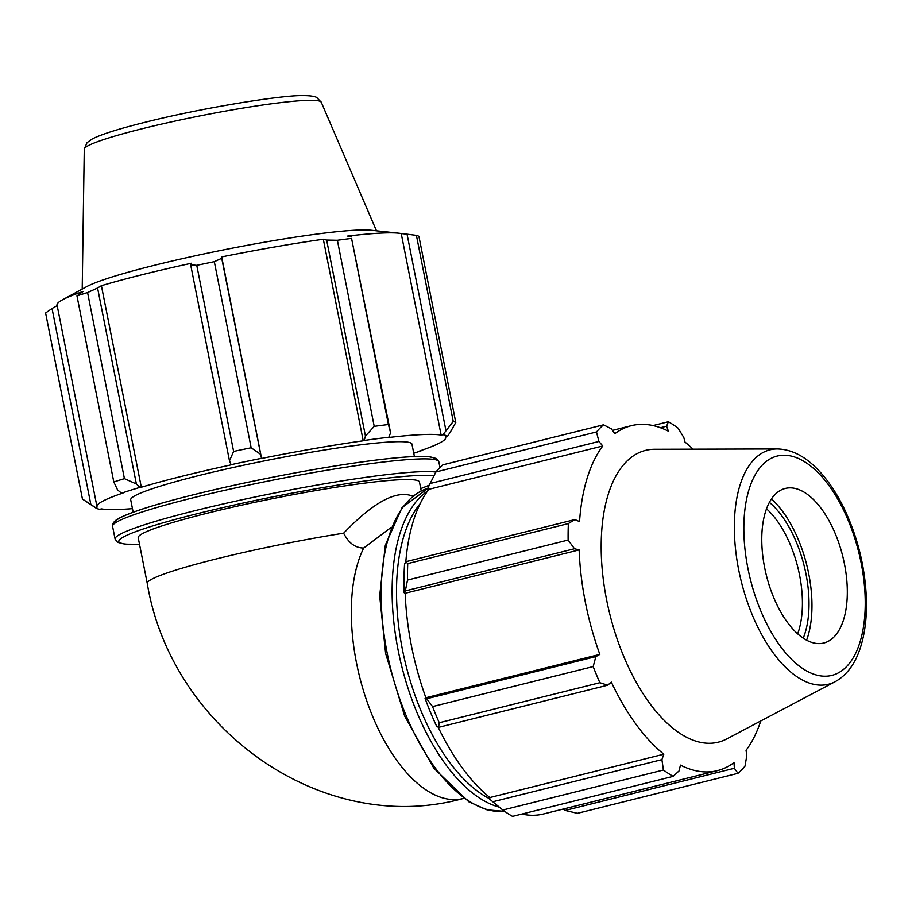 <?xml version="1.0" encoding="UTF-8"?>
<svg xmlns="http://www.w3.org/2000/svg" width="912" height="912" viewBox="0 0 912 912"><rect width="100%" height="100%" fill="white"/><g stroke="black" fill="none" stroke-linecap="round" stroke-linejoin="round"><path stroke-width="1.37" d="M391.066 527.467L363.683 548.032C355.361 548.009 348.669 543.062 343.63 533.189C373.772 501.885 396.88 489.573 412.942 496.253M260.536 454.29L251.153 447.758A191.144 16.313 168.8 0 0 233.62 451.429L229.471 460.799L231.067 464.687A179.675 15.333 -11.2 0 1 261.482 458.326L221.73 258.301L214.309 261.676L251.153 447.758M233.62 451.429L196.764 265.346L190.665 264.799L229.471 460.799M196.764 265.346A191.144 16.313 -11.2 0 1 214.309 261.676M390.587 432.778L388.409 424.513A191.144 16.313 168.8 0 0 374.216 426.36L365.45 436.05L364.219 440.45A179.675 15.333 -11.2 0 1 388.82 437.258L390.587 432.778L351.565 238.42L388.409 424.513M374.216 426.36L337.372 240.266L326.644 240.061L365.45 436.05M337.372 240.266A191.144 16.313 -11.2 0 1 351.565 238.42M450.346 432.049L455.783 422.507A191.144 16.313 168.8 0 0 453.253 421.447L442.958 434.705A179.675 15.333 -11.2 0 1 447.336 436.54L450.346 432.049M453.253 421.447L416.408 235.364L407.06 234.179L445.865 430.168M416.408 235.364A191.144 16.313 -11.2 0 1 418.939 236.425L455.783 422.507M421.401 450.391L421.162 450.79A179.675 15.333 -11.2 0 1 413.763 453.218M90.847 504.473L82.445 499.058A191.144 16.313 168.8 0 0 82.57 499.149L95.988 508.052A179.675 15.333 -11.2 0 1 95.327 507.46L90.847 504.473L52.041 308.484L45.6 312.976L82.445 499.058M132.445 508.645A177.76 15.173 168.8 0 1 101.54 508.896L99.716 509.295A179.675 15.333 -11.2 0 1 95.988 508.052M136.378 483.987L124.42 478.64A191.144 16.313 168.8 0 0 113.806 481.981L117.58 489.915L121.513 493.198A179.675 15.333 -11.2 0 1 139.912 487.396L136.378 483.987L97.573 287.998L87.575 292.547L124.42 478.64M113.806 481.981L76.961 295.898L83.197 291.43A177.76 15.173 -11.2 0 0 62.438 299.831A177.76 15.173 -11.2 0 0 57.046 304.973L96.957 506.525A177.76 15.173 168.8 0 0 97.208 507.072L95.327 507.46M76.961 295.898A191.144 16.313 -11.2 0 1 87.575 292.547M62.438 299.831L86.765 286.596A150.366 12.836 -11.2 0 1 227.213 249.158A150.366 12.836 -11.2 0 1 371.321 230.257L398.863 233.21A177.76 15.173 -11.2 0 1 401.223 233.552L407.06 234.179M52.041 308.484L57.171 305.6M97.573 287.998L101.403 285.684A177.76 15.173 -11.2 0 1 191.588 263.215L190.665 264.799M221.73 258.301L221.684 256.922A177.76 15.173 -11.2 0 1 323.315 239.24L326.644 240.061M351.77 236.789L347.666 236.071A177.76 15.173 -11.2 0 1 398.863 233.21M421.162 450.79L419.566 451.018A177.76 15.173 168.8 0 0 445.717 437.464A177.76 15.173 168.8 0 0 445.466 436.916L447.336 436.54M442.958 434.705L441.134 435.092L401.223 233.552M364.219 440.45L363.227 440.792L323.315 239.24M231.067 464.687L231.5 464.767A177.76 15.173 168.8 0 0 141.314 487.236L101.403 285.684M121.513 493.198L123.109 492.97A177.76 15.173 168.8 0 0 96.957 506.525M363.683 548.032A143.355 70.851 76 0 0 371.013 712.375A143.355 70.851 76 0 0 462.965 798.57C322.175 837.421 171.239 728.688 147.265 583.441L138.214 537.727A143.355 12.232 -11.2 0 1 276.461 497.872A143.355 12.232 -11.2 0 1 419.463 482.038L421.23 490.952M441.134 435.092A177.76 15.173 168.8 0 0 387.577 437.623L388.82 437.258M363.227 440.792A177.76 15.173 168.8 0 0 261.584 458.462L221.684 256.922M141.314 487.236L139.912 487.396M133.163 512.213L130.712 499.844A143.355 12.232 -11.2 0 1 268.96 459.99A143.355 12.232 -11.2 0 1 411.962 444.144L414.413 456.524M438.547 727.343L439.253 722.737A191.144 94.46 -104 0 1 432.562 706.583L426.691 698.752L425.072 698.353A179.675 88.795 76 0 0 436.677 726.34L438.547 727.343L607.7 685.197L599.868 682.712L439.253 722.737M425.072 698.353L425.881 697.737A177.76 87.848 -104 0 1 405.19 593.256L404.164 592.732L405.338 590.896L407.516 580.066A191.144 94.46 -104 0 1 407.744 563.593L405.749 561.724L404.563 564.163A179.675 88.795 76 0 0 404.164 592.732M405.829 561.701A177.76 87.848 -104 0 1 428.822 489.322L428.059 487.681L435.89 471.971A191.144 94.46 -104 0 1 442.901 464.824L603.516 424.81L611.336 428.8L614.825 433.702A177.76 87.848 76 0 1 631.435 425.653A177.76 87.848 76 0 1 640.019 424.399A177.76 87.848 76 0 1 668.382 431.182L666.615 426.189L668.371 421.743L653.015 425.573M673.136 776.374L512.521 816.388A191.144 94.46 -104 0 1 502.82 810.027L663.434 770.013A191.144 94.46 76 0 0 673.136 776.374L679.075 770.891L680.443 765.111A177.76 87.848 76 0 0 717.391 770.64L543.438 813.983A177.76 87.848 -104 0 1 521.858 814.063M502.82 810.027L489.744 799.22L489.858 797.544A177.76 87.848 -104 0 1 438.159 727.138M425.881 697.737L599.834 654.394L595.855 656.606L426.691 698.752M432.562 706.583L593.176 666.569L595.855 656.606M489.858 797.544L663.811 754.201L661.895 759.628L492.742 801.773M663.434 770.013L661.895 759.628M717.391 770.64A177.76 87.848 76 0 0 734 762.58L734.354 768.28L737.979 773.319L577.364 813.333L565.201 810.426L563.012 809.104M734.354 768.28L565.201 810.426M693.052 449.171A177.76 87.848 76 0 0 685.015 442.092L683.795 437.452L678.061 428.104A191.144 94.46 76 0 0 668.371 421.743M429.746 483.611L598.899 441.454L602.775 445.968A177.76 87.848 76 0 0 579.542 521.641L574.913 519.566L405.749 561.724M407.744 563.593L568.358 523.579L574.913 519.566M766.513 508.793A79.64 39.364 -104 0 1 797.669 633.84M803.233 638.172A84.417 41.724 76 0 0 769.386 502.352M806.607 640.201A89.946 44.449 76 0 0 771.427 498.978M660.425 427.728L666.615 426.189M777.218 448.943L654.554 449.274A150.366 74.305 76 0 0 652.832 449.32A150.366 74.305 76 0 0 610.242 615.896A150.366 74.305 76 0 0 726.727 738.937L835.21 681.663C846.575 675.302 854.863 664.289 860.073 648.626C864.804 634.41 866.913 617.96 866.4 599.287C865.249 568.21 858.067 538.456 844.865 510.025C836.258 491.967 826.204 477.443 814.678 466.465C802.731 455.077 790.248 449.228 777.218 448.943A120.806 59.702 76 0 0 775.838 448.978A120.806 59.702 76 0 0 738.697 569.909A120.806 59.702 76 0 0 835.21 681.663M603.516 424.81A191.144 94.46 76 0 0 596.494 431.957L435.89 471.971M598.899 441.454L596.494 431.957M568.358 523.579A191.144 94.46 76 0 0 568.119 540.052L407.516 580.066M405.338 590.896L574.492 548.739L568.119 540.052M574.492 548.739L579.143 549.902A177.76 87.848 76 0 0 599.834 654.394M593.176 666.569A191.144 94.46 76 0 0 599.868 682.712M607.7 685.197L611.314 682.096A177.76 87.848 76 0 0 663.811 754.201M737.979 773.319A191.144 94.46 76 0 0 745.001 766.16L746.791 755.615L746.05 750.314A177.76 87.848 76 0 0 760.779 720.959M405.19 593.256L579.143 549.902M428.822 489.322L602.775 445.968M789.119 487.886A79.64 39.364 76 0 0 764.644 567.606A79.64 39.364 76 0 0 819.956 643.564A79.64 39.364 76 0 0 828.267 641.284A79.64 39.364 76 0 0 842.734 556.206A79.64 39.364 76 0 0 790.043 487.863A79.64 39.364 76 0 0 789.119 487.886M147.265 583.441A143.355 12.232 -11.2 0 1 343.63 533.189M112.575 526.349A166.292 14.193 -11.2 0 1 272.95 480.122A166.292 14.193 -11.2 0 1 438.832 461.746L436.369 458.485L428.731 456.627C418.346 455.806 400.334 457.003 374.718 460.229C345.386 463.98 312.143 469.475 275.025 476.748C236.618 484.329 202.498 492.127 172.664 500.141C146.798 507.129 129.162 513.046 119.734 517.891L115.664 520.387C112.997 522.77 111.971 524.753 112.575 526.349L115.094 539.06A166.292 14.193 168.8 0 1 255.611 496.88A166.292 14.193 168.8 0 1 435.845 472.051M435.104 459.637A163.111 13.919 168.8 0 0 272.38 477.272A163.111 13.919 168.8 0 0 115.22 522.986M139.502 544.236A163.111 13.919 -11.2 0 1 218.994 508.474A163.111 13.919 -11.2 0 1 433.793 475.882M429.062 485.252A163.111 13.919 -11.2 0 1 420.751 488.547M321.252 102.201L316.703 97.504C316.988 97.607 314.435 95.555 302.841 95.612C281.762 95.008 200.23 108.254 144.575 122.413C119.005 128.763 101.597 134.258 92.34 138.898L87.005 142.694L84.269 149.123A120.806 10.317 -11.2 0 1 142.283 128.706A120.806 10.317 -11.2 0 1 321.252 102.201L376.485 230.804M489.767 798.821A163.111 80.609 -104 0 1 402.397 649.424A163.111 80.609 -104 0 1 420.136 503.709M427.557 491.055A166.292 82.183 76 0 0 398.122 650.165A166.292 82.183 76 0 0 499.263 807.143M504.655 811.361A166.292 82.183 -104 0 1 387.144 652.901A166.292 82.183 -104 0 1 428.275 488.148L402.078 507.562L385.343 545.091L379.677 595.844L385.616 653.437L404.643 716.045L433.816 768.2L468.802 801.785L486.951 809.833L504.689 811.384M782.667 455.259A113.02 55.849 -104 0 1 861.156 563.057A113.02 55.849 -104 0 1 826.409 676.18A113.02 55.849 -104 0 1 747.92 568.393A113.02 55.849 -104 0 1 782.667 455.259M462.965 798.57L463.684 798.399M439.983 467.548L438.832 461.746M139.513 544.282L125.115 544.179L117.545 542.332L115.094 539.06M420.763 488.593L429.016 485.355M445.717 437.464L445.603 436.882M84.269 149.123L82.205 289.07M612.465 430.384L631.435 425.653"/></g></svg>
